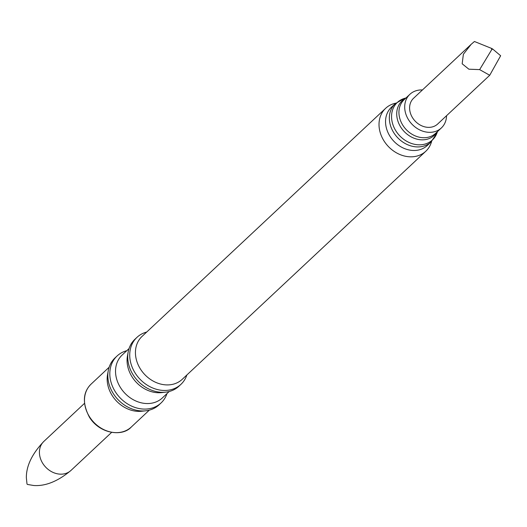 <?xml version="1.0" encoding="UTF-8"?>
<svg xmlns="http://www.w3.org/2000/svg" width="527" height="527" viewBox="0 0 527 527"><rect width="100%" height="100%" fill="white"/><g stroke="black" fill="none" stroke-linecap="round" stroke-linejoin="round"><path stroke-width="0.79" d="M71.033 470.387A19.861 16.291 46.9 0 1 45.566 467.027A19.861 16.291 46.9 0 1 43.879 441.395C32.121 453.74 26.278 465.835 26.35 477.673L26.989 483.885A0.705 0.58 46.9 0 0 27.523 484.458L33.682 485.499C45.487 486.349 57.937 481.309 71.033 470.387L111.632 432.371M166.973 393.603A32.173 26.39 -133.1 0 1 161.045 402.971L159.049 404.835A32.173 26.39 -133.1 0 1 145.762 410.796L141.822 411.238A29.393 24.11 -133.1 0 1 138.884 411.389A29.393 24.11 -133.1 0 1 107.548 374.638L108.246 370.731A32.173 26.39 -133.1 0 1 115.064 357.866L117.06 356.002A32.173 26.39 -133.1 0 1 126.79 350.692M145.762 410.796A32.173 26.39 -133.1 0 1 142.547 410.961A32.173 26.39 -133.1 0 1 108.246 370.731M161.045 402.971A32.173 26.39 -133.1 0 1 144.536 409.097A32.173 26.39 -133.1 0 1 113.68 388.906A32.173 26.39 -133.1 0 1 117.06 356.002M169.22 391.508L162.329 397.957A29.393 24.11 -133.1 0 1 147.25 403.55A29.393 24.11 -133.1 0 1 119.062 385.105A29.393 24.11 -133.1 0 1 122.145 355.04L129.036 348.591M186.874 374.967A32.173 26.39 -133.1 0 1 180.945 384.335L178.949 386.199A32.173 26.39 -133.1 0 1 165.662 392.16L161.723 392.602A29.393 24.11 -133.1 0 1 127.448 356.002L128.147 352.095A32.173 26.39 -133.1 0 1 134.965 339.23L136.961 337.366A32.173 26.39 -133.1 0 1 146.69 332.056M165.662 392.16A32.173 26.39 -133.1 0 1 128.147 352.095M180.945 384.335A32.173 26.39 -133.1 0 1 139.688 378.887A32.173 26.39 -133.1 0 1 136.961 337.366M425.816 151.229L182.23 379.321A29.393 24.11 -133.1 0 1 144.543 374.341A29.393 24.11 -133.1 0 1 142.046 336.41L385.632 108.312A29.393 24.11 46.9 0 0 388.122 146.249A29.393 24.11 46.9 0 0 425.816 151.229A29.393 24.11 46.9 0 0 431.606 141.434M395.784 103.173A29.393 24.11 46.9 0 0 385.632 108.312M391.449 107.218A26.218 21.508 46.9 0 0 393.669 141.058A26.218 21.508 46.9 0 0 427.285 145.492L431.086 141.934A26.218 21.508 -133.1 0 1 397.47 137.501A26.218 21.508 -133.1 0 1 395.243 103.661L391.449 107.218M446.553 115.696A23.036 18.9 -133.1 0 1 441.369 127.949A23.036 18.9 -133.1 0 1 429.551 132.336A23.036 18.9 -133.1 0 1 407.457 117.877A23.036 18.9 -133.1 0 1 409.874 94.32A23.036 18.9 -133.1 0 1 422.443 89.952M471.151 44.34L413.57 98.259A17.635 14.466 46.9 0 0 420.362 125.13A17.635 14.466 46.9 0 0 437.68 124.01L489.721 75.275L479.642 69.617L468.872 69.202L462.172 63.8L463.371 54.261L471.151 44.34L474.432 41.501L491.487 48.379L491.724 49.643L492.673 49.024L491.487 48.379M492.673 49.024L500.65 55.743L489.721 75.275M479.642 69.617L491.724 49.643M131.282 427.035C122.396 436.988 99.55 433.892 89.333 417.028C82.232 403.241 82.825 392.272 91.099 384.117A29.393 24.11 46.9 0 0 93.589 422.055A29.393 24.11 46.9 0 0 131.282 427.035L149.319 410.144M406.001 97.95L404.584 98.358A25.678 21.06 46.9 0 0 392.76 124.174A25.678 21.06 46.9 0 0 419.261 144.826A25.678 21.06 46.9 0 0 436.995 132.962L431.086 141.934M436.903 132.139A23.583 19.341 -133.1 0 1 422.167 139.839A23.583 19.341 -133.1 0 1 398.517 122.798A23.583 19.341 -133.1 0 1 405.408 98.503M409.874 94.32L404.117 99.708A23.036 18.9 46.9 0 0 401.699 123.272A23.036 18.9 46.9 0 0 423.794 137.731A23.036 18.9 46.9 0 0 435.612 133.344L441.369 127.949M43.879 441.395L84.478 403.379M91.099 384.117L109.135 367.227M404.584 98.358L395.243 103.661M437.496 131.585L436.995 132.962"/></g></svg>

